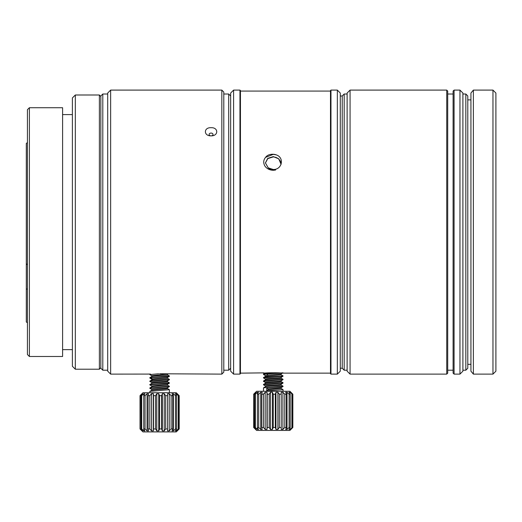 <?xml version="1.0" encoding="UTF-8"?>
<svg xmlns="http://www.w3.org/2000/svg" width="522" height="522" viewBox="0 0 522 522"><rect width="100%" height="100%" fill="white"/><g stroke="black" fill="none" stroke-linecap="round" stroke-linejoin="round"><path stroke-width="0.78" d="M495.9 93.04L495.9 371.181L492.964 374.117L492.964 90.097L495.9 93.04M473.376 374.117L470.929 371.181L470.929 93.04L473.376 90.097L473.376 374.117L492.964 374.117M276.282 154.871L273.254 154.362L265.476 157.409M273.254 170.283L275.583 170.028C272.575 170.511 270.122 169.78 268.217 167.843L273.26 169.5C282.082 169.794 284.627 157.67 276.347 154.904C273.287 153.716 268.301 154.01 265.946 156.881C263.401 159.725 263.055 162.779 264.889 166.035L265.77 167.131C267.714 169.141 270.207 170.198 273.254 170.283M265.424 163.008L267.799 158.584L273.254 156.913C276.588 157.161 278.983 158.642 280.445 161.363L281.09 163.999M268.217 167.843L265.424 162.916L267.714 158.368L273.254 156.62L278.794 158.858L281.071 164.371M239.957 374.117L240.446 373.628L240.446 90.593L239.957 90.097L239.957 374.117L233.588 374.117L233.588 90.097L239.957 90.097M233.588 90.097L230.652 93.04L230.652 371.181L233.588 374.117M337.342 374.117L340.279 371.181L340.279 93.04L337.342 90.097L337.342 374.117L330.974 374.117L330.974 90.097L337.342 90.097M330.974 90.097L330.485 90.593L330.485 373.628L330.974 374.117M264.889 166.035L265.77 167.131M27.431 288.914L26.302 289.195L26.302 322.009L27.431 322.733M27.431 142.558L26.302 143.426L26.302 289.195M26.302 165.102L26.302 263.695L27.431 264.85M29.389 107.728L27.431 109.685L27.431 354.529L29.389 356.487L62.594 356.487L62.594 107.728L29.389 107.728L29.389 356.487M75.325 369.217L75.325 94.997L72.388 97.934L72.388 366.281L75.325 369.217L99.376 369.217L99.376 94.997L100.844 96.466L100.844 367.749L99.376 369.217M230.652 368.238L228.695 370.202L228.695 94.019L223.794 94.019M223.794 372.16L223.794 92.061L221.837 90.097L221.837 374.117L223.794 372.16M211.064 127.701C218.627 127.322 218.62 136.059 211.064 135.85C203.502 136.053 203.508 127.322 211.064 127.701M110.638 374.117L107.702 371.181L107.702 93.04L110.638 90.097L110.638 374.117L150.447 374.078M102.801 370.202L100.844 368.238L100.844 95.976L102.801 94.019L102.801 370.202L107.702 370.202M221.837 374.117L159.595 373.765M211.064 133.077A1.958 1.383 180 0 1 213.022 134.461A1.958 1.383 180 0 1 211.064 135.85A1.958 1.383 180 0 1 209.107 134.461A1.958 1.383 180 0 1 211.064 133.077M454.081 374.117L453.103 373.139L453.103 91.082L454.081 90.097L454.081 374.117L459.96 374.117L459.96 90.097L462.897 93.04L462.897 371.181L459.96 374.117M446.734 90.097L447.713 91.082L447.713 373.139L446.734 374.117L446.734 90.097L350.066 90.097L350.066 374.117L446.734 374.117M467.79 95.976L467.79 368.238L465.833 370.202L465.833 94.019L467.79 95.976M350.066 90.097L347.123 93.04L347.123 371.181L350.066 374.117M340.279 95.976L342.23 95.976L344.187 94.019L344.187 370.202L347.123 370.202M342.23 95.976L342.23 368.238L344.187 370.202M263.78 372.878L240.446 373.139M264.889 373.041C258.149 373.406 274.637 372.362 281.195 373.021C288.692 373.465 273.123 372.362 265.77 372.995M26.302 236.029L26.302 308.972M26.302 155.243L26.302 228.192M255.806 429.423L256.217 429.423L254.625 427.492L255.362 427.492L257.496 429.423L258.475 429.423L257.411 427.492L258.697 427.492L258.697 394.195L260.732 392.263L261.457 392.237L262.188 392.263L261.744 394.195L263.46 394.195L265.189 392.263L266.977 392.263L267.205 394.195L269.182 394.195L270.435 392.263L272.386 392.263L273.254 394.195L275.303 394.195L275.962 392.263L277.88 392.263L279.309 394.195L281.221 394.195L281.221 392.263L282.917 392.263L284.771 394.195L286.363 394.195L285.697 392.263L287.009 392.263L289.103 394.195L290.219 394.195L288.96 392.263L289.756 392.263L292.411 394.195L290.891 392.263L292.842 394.195L289.906 391.259L256.609 391.259L253.666 394.195L253.666 427.492L255.806 429.423L255.806 428.934M253.666 427.492L256.609 430.428L289.906 430.428L292.842 427.492L292.842 394.195M258.697 427.492L260.732 429.423L261.457 429.449L262.188 429.423L261.744 427.492L263.46 427.492L265.189 429.423L266.977 429.423L267.205 427.492L269.182 427.492L270.435 429.423L272.386 429.423L273.254 427.492L275.303 427.492L275.962 429.423L277.88 429.423L279.309 427.492L281.221 427.492L281.221 429.423L282.917 429.423L284.771 427.492L286.363 427.492L285.697 429.423L287.009 429.423L289.103 427.492L290.219 427.492L288.96 429.423L289.756 429.423L292.411 427.492L290.891 429.423L292.842 427.492M263.46 391.259L263.506 387.833L283.048 386.176L283.002 386.534L266.703 387.735L266.703 390.854L283.048 389.601L281.032 388.407M283.048 386.176L281.032 384.975M263.46 384.766L263.506 384.407L266.703 384.003L283.048 382.743L283.002 383.109L263.46 384.766L265.476 385.967M283.048 382.743L281.032 381.549M263.46 381.341L263.506 380.975L266.703 380.577L283.048 379.318L283.002 379.677L263.46 381.341L265.476 382.535M283.048 379.318L281.032 378.124M263.46 377.915L263.506 377.55L266.703 377.145L283.048 375.892L283.002 376.251L263.46 377.915L265.476 379.109M283.048 375.892L281.032 374.692M281.032 373.967L283.002 372.825L266.703 374.026L263.46 374.483L265.476 375.683M263.46 374.483L263.506 374.124L266.703 373.719L279.551 372.936M281.09 387.644L281.09 388.472L268.014 389.725L268.014 388.87L266.703 387.735M281.09 384.185C282.415 384.681 265.894 385.249 265.424 385.902L265.424 386.724M281.09 373.935L281.09 374.757L265.417 376.473M281.09 377.36L281.09 378.189C281.573 378.757 264.935 379.331 265.417 379.899M281.09 373.902L268.008 375.161L265.417 375.618L265.417 376.44M281.09 380.792L281.09 381.615C281.573 382.182 264.935 382.757 265.417 383.331M281.09 377.328C283.707 377.68 267.923 378.254 265.417 379.044L265.417 379.866M281.09 384.218L281.09 385.04C281.573 385.614 264.935 386.182 265.424 386.756M281.09 380.76C281.567 381.328 264.941 381.902 265.417 382.469L265.417 383.298M268.014 389.725L266.703 390.854M281.09 387.611L268.014 388.87M261.744 427.492L261.744 394.195M263.46 394.195L263.46 427.492M265.189 429.423L265.189 392.263M266.977 429.423L266.977 392.263M267.205 427.492L267.205 394.195M269.182 394.195L269.182 427.492M270.435 429.423L270.435 392.263M272.386 429.423L272.386 392.263M273.254 427.492L273.254 394.195M275.303 394.195L275.303 427.492M275.962 429.423L275.962 392.263M277.88 429.423L277.88 392.263M279.309 427.492L279.309 394.195M292.411 394.195L292.411 427.492M291.883 427.492L291.883 394.195M289.756 429.423L289.756 428.203M289.756 393.484L289.756 392.263M290.219 394.195L290.219 427.492M289.103 427.492L289.103 394.195M287.009 429.423L287.009 392.263M286.363 394.195L286.363 427.492M284.771 427.492L284.771 394.195M282.917 429.423L282.917 392.263M281.221 394.195L281.221 427.492M281.221 429.423L281.221 392.263M253.666 394.195L253.777 427.492M253.777 394.195L256.217 392.263L254.625 394.195L254.625 427.492M255.806 392.753L255.806 392.263M254.625 394.195L255.362 394.195L255.362 427.492M255.362 394.195L257.496 392.263L258.475 392.263L257.411 394.195L257.411 427.492M257.496 429.423L257.496 427.655M257.496 394.032L257.496 392.263M260.732 429.423L260.732 392.263M258.697 394.195L257.411 394.195M167.386 388.505L169.402 389.699L149.86 391.363L149.814 392.727M151.83 389.49L149.814 388.296L169.356 386.626L169.402 386.267L149.814 387.996M151.83 386.065L149.814 384.864L169.356 383.2L169.402 382.841L149.866 384.505L149.814 384.864M151.83 382.633L149.814 381.432L169.356 379.775L169.402 379.416L150.662 380.903L149.814 381.432M150.662 377.778L169.356 376.342L169.402 375.99L149.86 377.654L149.814 378.006L150.662 377.778L152.444 378.907L151.772 379.135L151.772 379.964M151.83 375.781L149.814 374.581L158.695 373.778M150.068 374.104L149.814 374.581M167.392 385.079L169.402 386.267M167.386 381.647L169.402 382.841M167.379 378.215L169.402 379.416M167.379 374.789L169.402 375.99M167.445 387.735L167.445 388.57C167.934 388.851 162.518 389.223 157.442 389.569L151.778 390.28M167.412 387.761L169.356 386.626M167.445 387.709C167.882 388.283 151.445 388.857 151.778 389.425L151.778 390.247M167.445 384.316L167.445 385.138C167.895 385.712 151.302 386.273 151.778 386.854M167.445 384.277L151.778 385.999L151.778 386.822M167.445 380.89L167.445 381.712C168.665 382.208 151.504 382.848 151.772 383.429M167.445 380.858C167.438 381.458 151.25 382 151.772 382.567L151.772 382.58M151.772 383.396L151.772 382.567M151.772 379.996L152.444 379.775C153.168 379.435 166.759 378.9 167.438 378.287L167.438 377.458M167.412 377.478L169.356 376.342M167.438 377.426L152.444 378.907M151.772 376.571C151.569 375.99 168.678 375.383 167.438 374.855L167.438 374.033M167.438 374L151.772 375.709L151.772 376.538M177.239 393.96L179.196 395.663L176.26 392.727L142.956 392.727L140.02 395.663L142.16 393.732L142.565 393.732L140.979 395.663L141.71 395.663L143.85 393.732L144.829 393.732L143.759 395.663L145.051 395.663L147.08 393.732L148.542 393.732L148.091 395.663L149.814 395.663L151.543 393.732L153.331 393.732L153.553 395.663L155.536 395.663L156.789 393.732L158.74 393.732L159.608 395.663L159.608 428.96L161.65 428.96L162.316 430.891L162.316 393.732L164.228 393.732L165.663 395.663L165.663 428.96L167.575 428.96L167.575 430.891L167.575 393.732L169.272 393.732L171.118 395.663L171.118 428.96L172.71 428.96L172.051 430.891L173.363 430.891L173.363 393.732L175.451 395.663L175.451 428.96L176.567 428.96L175.314 430.891L176.11 430.891L176.11 429.671M140.124 395.663L140.02 428.96L142.956 431.903L176.26 431.903L179.196 428.96L179.196 395.663M140.124 428.96L142.16 430.891L142.565 430.891L140.979 428.96L141.71 428.96L143.85 430.891L144.829 430.891L143.759 428.96L145.051 428.96L147.08 430.891L148.542 430.891L148.091 428.96L149.814 428.96L151.543 430.891L153.331 430.891L153.553 428.96L155.536 428.96L156.789 430.891L158.74 430.891L158.74 393.732M153.553 428.96L153.553 395.663M155.536 395.663L155.536 428.96M156.789 430.891L156.789 393.732M153.331 430.891L153.331 393.732M151.543 430.891L151.543 393.732M149.814 395.663L149.814 428.96M148.091 428.96L148.091 395.663M147.08 430.891L147.08 393.732M145.051 395.663L145.051 428.96M143.759 428.96L143.759 395.663M143.85 430.891L143.85 429.123M143.85 395.5L143.85 393.732M141.71 395.663L141.71 428.96M140.979 428.96L140.979 395.663M142.16 430.891L142.16 430.402M142.16 394.221L142.16 393.732M140.02 428.96L140.02 395.663M158.74 430.891L159.608 428.96M159.608 395.663L161.65 395.663L161.65 428.96M161.65 395.663L162.316 393.732M162.316 430.891L164.228 430.891L164.228 393.732M164.228 430.891L165.663 428.96M165.663 395.663L167.575 395.663L167.575 428.96M167.575 395.663L167.575 393.732M167.575 430.891L169.272 430.891L169.272 393.732M169.272 430.891L171.118 428.96M171.118 395.663L172.71 395.663L172.71 428.96M172.71 395.663L172.051 393.732L173.363 393.732M173.363 430.891L175.451 428.96M175.451 395.663L176.567 395.663L176.567 428.96M176.567 395.663L175.314 393.732L176.11 393.732L178.237 395.663L178.237 428.96L178.765 428.96L177.239 430.67M176.11 394.952L176.11 393.732M176.11 430.891L178.237 428.96M178.237 395.663L178.765 395.663L178.765 428.96M178.765 395.663L177.239 393.732M177.239 430.891L179.196 428.96M268.014 376.016L266.703 377.145M266.703 374.026L268.014 375.155M152.444 379.775L150.662 380.903M473.376 90.097L492.964 90.097M467.79 99.891L470.929 99.891M240.446 91.082L330.485 91.082M62.594 349.636L72.388 349.636M110.638 90.097L221.837 90.097M102.801 94.019L107.702 94.019M447.713 94.019L453.103 94.019M462.897 94.019L465.833 94.019M454.081 90.097L459.96 90.097M344.187 94.019L347.123 94.019M340.279 368.238L342.23 368.238M462.897 370.202L465.833 370.202M447.713 370.202L453.103 370.202M223.794 370.202L228.695 370.202M230.652 95.976L228.695 94.019M75.325 94.997L99.376 94.997M62.594 114.586L72.388 114.586M282.989 373.139L330.485 373.139M467.79 364.323L470.929 364.323M283.048 391.259L283.048 389.601M263.506 387.833L265.476 386.691M263.506 384.407L265.476 383.265M263.506 380.975L265.476 379.833M263.506 377.55L265.476 376.408M283.002 376.251L281.032 377.393M283.002 379.677L281.032 380.825M283.002 383.109L281.032 384.251M283.002 386.534L281.032 387.676M265.476 372.982L263.506 374.124M169.402 392.727L169.402 389.699M149.86 381.073L151.83 379.931M151.83 383.357L149.866 384.505M151.837 386.789L149.86 387.937M151.83 390.215L149.86 391.363M149.86 378.058L151.83 379.2M169.356 379.775L167.386 380.923M169.356 383.2L167.392 384.342M149.86 377.647L151.824 376.512"/></g></svg>
